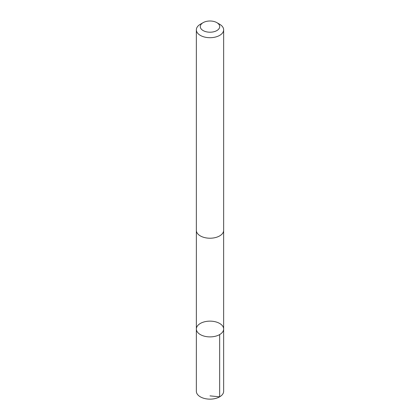 <?xml version="1.0" encoding="UTF-8"?>
<svg xmlns="http://www.w3.org/2000/svg" width="420" height="420" viewBox="0 0 420 420"><rect width="100%" height="100%" fill="white"/><g stroke="black" fill="none" stroke-linecap="round" stroke-linejoin="round"><path stroke-width="0.63" d="M212.588 321.279A13.645 7.88 180 0 1 223.645 329.018A13.645 7.88 180 0 1 210 336.893A13.645 7.88 180 0 1 196.355 329.018A13.645 7.88 180 0 1 212.588 321.279M196.35 391.262A13.65 7.88 0 0 0 207.412 399A13.65 7.88 0 0 0 223.65 391.262L223.645 329.018A13.645 7.88 180 0 1 210 336.893A13.645 7.88 180 0 1 196.355 329.018L196.35 391.262M203.133 22.643L200.345 24.25A13.65 7.88 0 0 0 196.35 29.825L196.35 230.339A13.65 7.88 0 0 0 207.412 238.077A13.65 7.88 0 0 0 223.65 230.339L223.65 29.825A13.65 7.88 0 0 0 219.655 24.25L216.867 22.643A9.707 5.607 0 0 0 203.133 22.643A9.707 5.607 0 0 0 200.718 28.25A9.707 5.607 0 0 0 208.157 32.109A9.707 5.607 0 0 0 218.578 29.232A9.707 5.607 0 0 0 216.867 22.643M196.35 29.825A13.65 7.88 0 0 0 207.412 37.559A13.65 7.88 0 0 0 223.65 29.825M210 395.876L219.65 396.837L219.65 334.588M196.361 230.638L196.355 329.018M223.64 230.638L223.645 329.018"/></g></svg>
